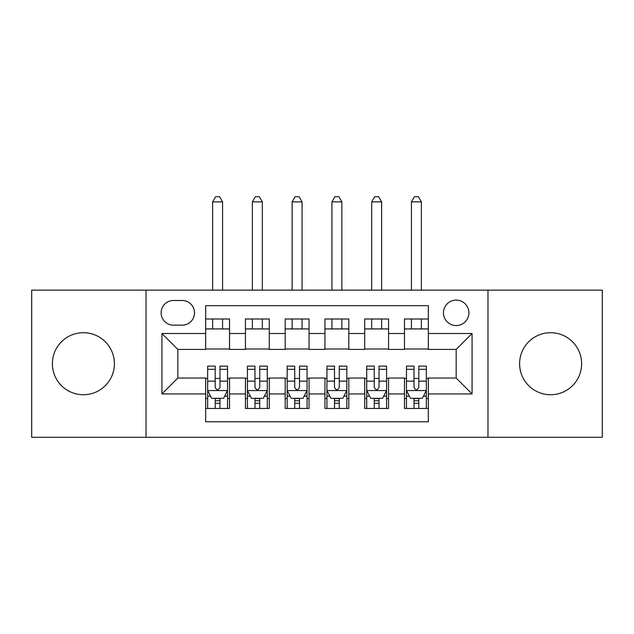 <?xml version="1.0" encoding="UTF-8"?>
<svg xmlns="http://www.w3.org/2000/svg" width="634" height="634" viewBox="0 0 634 634"><rect width="100%" height="100%" fill="white"/><g stroke="black" fill="none" stroke-linecap="round" stroke-linejoin="round"><path stroke-width="0.95" d="M550.605 332.707A31.018 31.018 0 0 0 519.595 363.718A31.018 31.018 0 0 0 550.605 394.736A31.018 31.018 0 0 0 581.624 363.718A31.018 31.018 0 0 0 550.605 332.707M83.395 332.707A31.018 31.018 0 0 0 52.376 363.718A31.018 31.018 0 0 0 83.395 394.736A31.018 31.018 0 0 0 114.405 363.718A31.018 31.018 0 0 0 83.395 332.707M456.171 300.104A12.728 12.728 0 0 0 443.443 312.824A12.728 12.728 0 0 0 456.171 325.551A12.728 12.728 0 0 0 468.898 312.824A12.728 12.728 0 0 0 456.171 300.104M487.982 437.286L602.3 437.286L602.3 290.158L487.982 290.158L487.982 437.286L146.018 437.286L146.018 290.158L31.7 290.158L31.7 437.286L146.018 437.286M428.338 318.989L404.476 318.989L404.476 333.5L388.571 333.5L388.571 349.405L404.476 349.405L404.476 333.5M388.571 333.5L388.571 318.989L364.716 318.989L364.716 333.5L348.811 333.5L348.811 349.405L364.716 349.405L364.716 333.5M348.811 333.5L348.811 318.989L324.949 318.989L324.949 333.5L309.051 333.5L309.051 349.405L324.949 349.405L324.949 333.5M309.051 333.5L309.051 318.989L285.189 318.989L285.189 333.5L269.284 333.5L269.284 349.405L285.189 349.405L285.189 333.5M269.284 333.5L269.284 318.989L245.429 318.989L245.429 349.405L229.524 349.405L229.524 318.989L205.662 318.989M205.662 408.454L229.524 408.454L229.524 378.038L245.429 378.038L245.429 408.454L269.284 408.454L269.284 378.038L285.189 378.038L285.189 393.944L269.284 393.944M285.189 393.944L285.189 408.454L309.051 408.454L309.051 378.038L324.949 378.038L324.949 393.944L309.051 393.944M324.949 393.944L324.949 408.454L348.811 408.454L348.811 378.038L364.716 378.038L364.716 393.944L348.811 393.944M364.716 393.944L364.716 408.454L388.571 408.454L388.571 378.038L404.476 378.038L404.476 393.944L388.571 393.944M173.454 325.155L182.204 325.155A12.323 12.323 0 0 0 194.527 312.824A12.323 12.323 0 0 0 182.204 300.5L173.454 300.5A12.323 12.323 0 0 0 161.131 312.824A12.323 12.323 0 0 0 173.454 325.155M487.982 290.158L146.018 290.158M428.338 333.5L428.338 305.667L205.662 305.667L205.662 349.405L177.829 349.405L177.829 378.038L205.662 378.038L205.662 421.776L428.338 421.776L428.338 378.038L456.171 378.038L456.171 349.405L428.338 349.405L428.338 333.5L472.076 333.5L472.076 393.944L428.338 393.944M205.662 393.944L161.924 393.944L161.924 333.5L205.662 333.5M404.476 393.944L404.476 408.454L428.338 408.454M205.662 328.927L229.524 328.927M205.662 349.009L229.524 349.009M205.662 378.435L207.651 378.435M215.203 378.435L219.974 378.435M227.535 378.435L229.524 378.435M205.662 398.517L207.651 398.517M215.203 398.517L219.974 398.517M227.535 398.517L229.524 398.517M245.429 349.009L269.284 349.009M245.429 328.927L269.284 328.927M245.429 378.435L247.418 378.435M254.971 378.435L259.742 378.435M267.294 378.435L269.284 378.435M245.429 398.517L247.418 398.517M254.971 398.517L259.742 398.517M267.294 398.517L269.284 398.517M285.189 378.435L287.178 378.435M294.731 378.435L299.502 378.435M307.062 378.435L309.051 378.435M285.189 398.517L287.178 398.517M294.731 398.517L299.502 398.517M307.062 398.517L309.051 398.517M285.189 328.927L309.051 328.927M285.189 349.009L309.051 349.009M324.949 378.435L326.938 378.435M334.498 378.435L339.269 378.435M346.822 378.435L348.811 378.435M324.949 398.517L326.938 398.517M334.498 398.517L339.269 398.517M346.822 398.517L348.811 398.517M324.949 328.927L348.811 328.927M324.949 349.009L348.811 349.009M364.716 378.435L366.706 378.435M374.258 378.435L379.029 378.435M386.582 378.435L388.571 378.435M364.716 398.517L366.706 398.517M374.258 398.517L379.029 398.517M386.582 398.517L388.571 398.517M364.716 328.927L388.571 328.927M364.716 349.009L388.571 349.009M404.476 378.435L406.465 378.435M414.026 378.435L418.797 378.435M426.349 378.435L428.338 378.435M404.476 398.517L406.465 398.517M414.026 398.517L418.797 398.517M426.349 398.517L428.338 398.517M404.476 328.927L428.338 328.927M404.476 349.009L428.338 349.009M177.829 349.405L161.924 333.5M177.829 378.038L161.924 393.944M472.076 333.5L456.171 349.405M472.076 393.944L456.171 378.038M215.203 403.287L219.974 403.287M207.651 369.345L215.203 369.345L215.203 366.111L207.651 366.111L207.651 390.362L211.629 398.318L223.556 398.318L227.535 390.362L227.535 366.111L219.974 366.111L219.974 369.345L227.535 369.345M227.535 390.362L227.535 408.454M207.651 390.362L207.651 408.454M219.974 398.318L219.974 408.454M215.203 408.454L215.203 398.318M215.203 369.345L215.203 387.382C216.796 390.441 218.389 390.441 219.974 387.382L219.974 369.345M222.566 328.927L222.566 318.989M222.566 290.158L222.566 201.889L212.62 201.889L212.62 290.158M212.62 328.927L212.62 318.989M212.62 201.889L215.608 196.714L219.578 196.714L222.566 201.889M254.971 403.287L259.742 403.287M247.418 369.345L254.971 369.345L254.971 366.111L247.418 366.111L247.418 390.362L251.389 398.318L263.316 398.318L267.294 390.362L267.294 366.111L259.742 366.111L259.742 369.345L267.294 369.345M267.294 390.362L267.294 408.454M247.418 390.362L247.418 408.454M259.742 398.318L259.742 408.454M254.971 408.454L254.971 398.318M254.971 369.345L254.971 387.382C256.556 390.441 258.149 390.441 259.742 387.382L259.742 369.345M262.325 328.927L262.325 318.989M262.325 290.158L262.325 201.889L252.387 201.889L252.387 290.158M252.387 328.927L252.387 318.989M252.387 201.889L255.367 196.714L259.346 196.714L262.325 201.889M294.731 403.287L299.502 403.287M287.178 369.345L294.731 369.345L294.731 366.111L287.178 366.111L287.178 390.362L291.157 398.318L303.084 398.318L307.062 390.362L307.062 366.111L299.502 366.111L299.502 369.345L307.062 369.345M307.062 390.362L307.062 408.454M287.178 390.362L287.178 408.454M299.502 398.318L299.502 408.454M294.731 408.454L294.731 398.318M294.731 369.345L294.731 387.382C296.324 390.441 297.909 390.441 299.502 387.382L299.502 369.345M302.085 328.927L302.085 318.989M302.085 290.158L302.085 201.889L292.147 201.889L292.147 290.158M292.147 328.927L292.147 318.989M292.147 201.889L295.127 196.714L299.105 196.714L302.085 201.889M334.498 403.287L339.269 403.287M326.938 369.345L334.498 369.345L334.498 366.111L326.938 366.111L326.938 390.362L330.916 398.318L342.843 398.318L346.822 390.362L346.822 366.111L339.269 366.111L339.269 369.345L346.822 369.345M346.822 390.362L346.822 408.454M326.938 390.362L326.938 408.454M339.269 398.318L339.269 408.454M334.498 408.454L334.498 398.318M334.498 369.345L334.498 387.382C336.083 390.441 337.676 390.441 339.269 387.382L339.269 369.345M341.853 328.927L341.853 318.989M341.853 290.158L341.853 201.889L331.915 201.889L331.915 290.158M331.915 328.927L331.915 318.989M331.915 201.889L334.895 196.714L338.873 196.714L341.853 201.889M374.258 403.287L379.029 403.287M366.706 369.345L374.258 369.345L374.258 366.111L366.706 366.111L366.706 390.362L370.684 398.318L382.611 398.318L386.582 390.362L386.582 366.111L379.029 366.111L379.029 369.345L386.582 369.345M386.582 390.362L386.582 408.454M366.706 390.362L366.706 408.454M379.029 398.318L379.029 408.454M374.258 408.454L374.258 398.318M374.258 369.345L374.258 387.382C375.851 390.441 377.436 390.441 379.029 387.382L379.029 369.345M381.613 328.927L381.613 318.989M381.613 290.158L381.613 201.889L371.675 201.889L371.675 290.158M371.675 328.927L371.675 318.989M371.675 201.889L374.654 196.714L378.633 196.714L381.613 201.889M414.026 403.287L418.797 403.287M406.465 369.345L414.026 369.345L414.026 366.111L406.465 366.111L406.465 390.362L410.444 398.318L422.371 398.318L426.349 390.362L426.349 366.111L418.797 366.111L418.797 369.345L426.349 369.345M426.349 390.362L426.349 408.454M406.465 390.362L406.465 408.454M418.797 398.318L418.797 408.454M414.026 408.454L414.026 398.318M414.026 369.345L414.026 387.382C415.611 390.441 417.204 390.441 418.797 387.382L418.797 369.345M421.38 328.927L421.38 318.989M421.38 290.158L421.38 201.889L411.434 201.889L411.434 290.158M411.434 328.927L411.434 318.989M411.434 201.889L414.422 196.714L418.392 196.714L421.38 201.889M245.429 393.944L229.524 393.944M245.429 333.5L229.524 333.5M207.754 390.56L227.432 390.56M227.535 396.131L224.65 396.131M210.536 396.131L207.651 396.131M219.974 381.145L227.535 381.145M207.651 381.145L215.203 381.145M215.203 400.751L219.974 400.751M247.514 390.56L267.199 390.56M267.294 396.131L264.418 396.131M250.295 396.131L247.418 396.131M259.742 381.145L267.294 381.145M247.418 381.145L254.971 381.145M254.971 400.751L259.742 400.751M287.273 390.56L306.959 390.56M307.062 396.131L304.177 396.131M290.063 396.131L287.178 396.131M299.502 381.145L307.062 381.145M287.178 381.145L294.731 381.145M294.731 400.751L299.502 400.751M327.041 390.56L346.727 390.56M346.822 396.131L343.937 396.131M329.823 396.131L326.938 396.131M339.269 381.145L346.822 381.145M326.938 381.145L334.498 381.145M334.498 400.751L339.269 400.751M366.801 390.56L386.486 390.56M386.582 396.131L383.705 396.131M369.582 396.131L366.706 396.131M379.029 381.145L386.582 381.145M366.706 381.145L374.258 381.145M374.258 400.751L379.029 400.751M406.568 390.56L426.246 390.56M426.349 396.131L423.464 396.131M409.35 396.131L406.465 396.131M418.797 381.145L426.349 381.145M406.465 381.145L414.026 381.145M414.026 400.751L418.797 400.751"/></g></svg>
